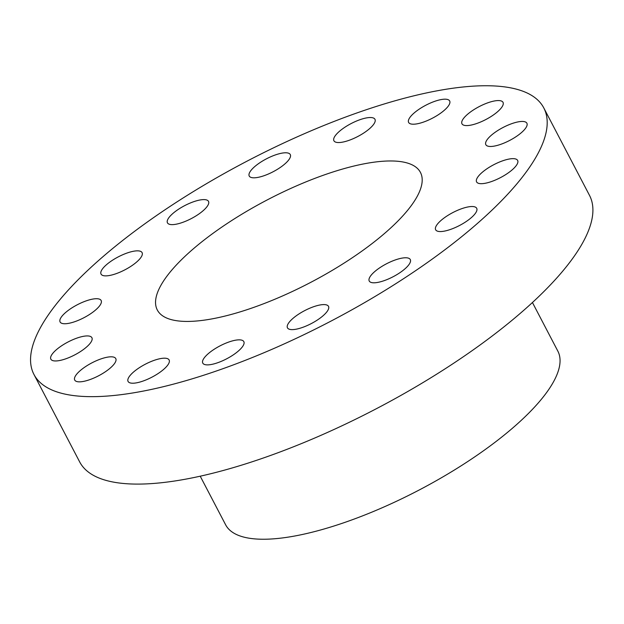 <?xml version="1.0" encoding="UTF-8"?>
<svg xmlns="http://www.w3.org/2000/svg" width="624" height="624" viewBox="0 0 624 624"><rect width="100%" height="100%" fill="white"/><g stroke="black" fill="none" stroke-linecap="round" stroke-linejoin="round"><path stroke-width="0.94" d="M66.206 312.008A23.158 7.27 -27.6 0 0 60.099 321.961A23.158 7.27 -27.6 0 0 74.061 321.929A23.158 7.27 -27.6 0 0 95.043 310.456A23.158 7.27 -27.6 0 0 101.15 300.503A23.158 7.27 -27.6 0 0 87.188 300.534A23.158 7.27 -27.6 0 0 66.206 312.008M33.961 374.47L79.669 461.908A287.648 90.316 -27.6 0 0 384.626 404.344A287.648 90.316 -27.6 0 0 589.501 195.374L543.793 107.936A287.648 90.316 -27.6 0 0 366.46 109.668A287.648 90.316 -27.6 0 0 238.828 165.5A287.648 90.316 -27.6 0 0 42.471 324.067A287.648 90.316 -27.6 0 0 33.961 374.47A287.648 90.316 -27.6 0 0 211.286 372.731A287.648 90.316 -27.6 0 0 338.918 316.906A287.648 90.316 -27.6 0 0 535.275 158.34A287.648 90.316 -27.6 0 0 543.793 107.936M200.218 476.198L225.623 524.784A187.434 58.851 -27.6 0 0 424.336 487.274A187.434 58.851 -27.6 0 0 557.833 351.101L532.436 302.515M52.33 353.941A23.158 7.27 -27.6 0 0 50.856 359.174A23.158 7.27 -27.6 0 0 68.796 357.669A23.158 7.27 -27.6 0 0 90.441 342.943A23.158 7.27 -27.6 0 0 91.907 337.717A23.158 7.27 -27.6 0 0 73.975 339.222A23.158 7.27 -27.6 0 0 52.33 353.941M74.459 378.713A23.158 7.27 -27.6 0 0 74.724 380.055A23.158 7.27 -27.6 0 0 96.736 376.724A23.158 7.27 -27.6 0 0 116.048 359.947A23.158 7.27 -27.6 0 0 115.775 358.597A23.158 7.27 -27.6 0 0 93.764 361.928A23.158 7.27 -27.6 0 0 74.459 378.713M129.23 382.543A23.158 7.27 -27.6 0 0 154.105 375.983A23.158 7.27 -27.6 0 0 169.127 359.97A23.158 7.27 -27.6 0 0 167.965 358.862A23.158 7.27 -27.6 0 0 143.091 365.422A23.158 7.27 -27.6 0 0 128.076 381.436A23.158 7.27 -27.6 0 0 129.23 382.543M208.307 364.861A23.158 7.27 -27.6 0 0 232.612 355.329A23.158 7.27 -27.6 0 0 243.828 341.632A23.158 7.27 -27.6 0 0 238.298 339.869A23.158 7.27 -27.6 0 0 213.985 349.401A23.158 7.27 -27.6 0 0 202.777 363.098A23.158 7.27 -27.6 0 0 208.307 364.861M299.653 328.349A23.158 7.27 -27.6 0 0 320.744 317.639A23.158 7.27 -27.6 0 0 328.513 306.376A23.158 7.27 -27.6 0 0 316.321 305.861A23.158 7.27 -27.6 0 0 295.222 316.563A23.158 7.27 -27.6 0 0 287.461 327.834A23.158 7.27 -27.6 0 0 299.653 328.349M389.353 278.569A23.158 7.27 -27.6 0 0 410.288 259.553A23.158 7.27 -27.6 0 0 390.172 262.002A23.158 7.27 -27.6 0 0 369.236 281.018A23.158 7.27 -27.6 0 0 389.353 278.569M463.757 223.103A23.158 7.27 -27.6 0 0 476.705 208.307A23.158 7.27 -27.6 0 0 448.594 214.976A23.158 7.27 -27.6 0 0 435.653 229.772A23.158 7.27 -27.6 0 0 463.757 223.103M511.54 170.391A23.158 7.27 -27.6 0 0 517.647 160.438A23.158 7.27 -27.6 0 0 503.685 160.469A23.158 7.27 -27.6 0 0 482.703 171.943A23.158 7.27 -27.6 0 0 476.596 181.896A23.158 7.27 -27.6 0 0 490.558 181.865A23.158 7.27 -27.6 0 0 511.54 170.391M525.416 128.458A23.158 7.27 -27.6 0 0 526.89 123.224A23.158 7.27 -27.6 0 0 508.95 124.738A23.158 7.27 -27.6 0 0 487.305 139.456A23.158 7.27 -27.6 0 0 485.839 144.69A23.158 7.27 -27.6 0 0 503.771 143.185A23.158 7.27 -27.6 0 0 525.416 128.458M503.287 103.693A23.158 7.27 -27.6 0 0 503.022 102.344A23.158 7.27 -27.6 0 0 481.01 105.682A23.158 7.27 -27.6 0 0 461.698 122.46A23.158 7.27 -27.6 0 0 461.971 123.802A23.158 7.27 -27.6 0 0 483.982 120.471A23.158 7.27 -27.6 0 0 503.287 103.693M448.516 99.856A23.158 7.27 -27.6 0 0 423.641 106.415A23.158 7.27 -27.6 0 0 408.626 122.429A23.158 7.27 -27.6 0 0 409.781 123.536A23.158 7.27 -27.6 0 0 434.655 116.977A23.158 7.27 -27.6 0 0 449.67 100.971A23.158 7.27 -27.6 0 0 448.516 99.856M369.439 117.546A23.158 7.27 -27.6 0 0 345.134 127.07A23.158 7.27 -27.6 0 0 333.918 140.767A23.158 7.27 -27.6 0 0 339.448 142.529A23.158 7.27 -27.6 0 0 363.761 133.006A23.158 7.27 -27.6 0 0 374.969 119.309A23.158 7.27 -27.6 0 0 369.439 117.546M278.093 154.058A23.158 7.27 -27.6 0 0 257.002 164.759A23.158 7.27 -27.6 0 0 249.233 176.03A23.158 7.27 -27.6 0 0 261.425 176.545A23.158 7.27 -27.6 0 0 282.524 165.836A23.158 7.27 -27.6 0 0 290.285 154.565A23.158 7.27 -27.6 0 0 278.093 154.058M188.393 203.83A23.158 7.27 -27.6 0 0 167.458 222.846A23.158 7.27 -27.6 0 0 187.574 220.397A23.158 7.27 -27.6 0 0 208.51 201.388A23.158 7.27 -27.6 0 0 188.393 203.83M113.989 259.295A23.158 7.27 -27.6 0 0 101.049 274.092A23.158 7.27 -27.6 0 0 129.152 267.423A23.158 7.27 -27.6 0 0 142.093 252.634A23.158 7.27 -27.6 0 0 113.989 259.295M314.699 280.27A148.465 46.613 152.4 0 1 157.303 309.98A148.465 46.613 152.4 0 1 263.047 202.129A148.465 46.613 152.4 0 1 420.443 172.419A148.465 46.613 152.4 0 1 314.699 280.27"/></g></svg>

